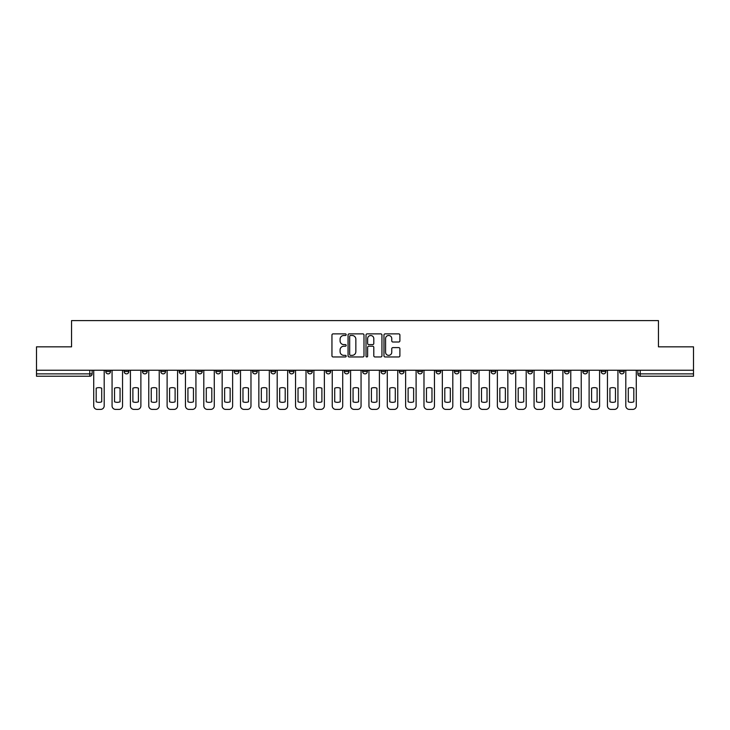 <?xml version="1.0" encoding="UTF-8"?>
<svg xmlns="http://www.w3.org/2000/svg" width="730" height="730" viewBox="0 0 730 730"><rect width="100%" height="100%" fill="white"/><g stroke="black" fill="none" stroke-linecap="round" stroke-linejoin="round"><path stroke-width="1.09" d="M346.184 334.678A0.812 0.812 0 0 0 345.372 333.875L333.108 333.875A1.159 1.159 0 0 0 331.949 335.024L331.949 355.811A1.159 1.159 0 0 0 333.108 356.961L345.372 356.961A0.812 0.812 0 0 0 346.184 356.158A0.812 0.812 0 0 0 345.372 355.346L343.784 355.346A3.696 3.696 0 0 1 340.089 351.65L340.089 349.916A3.696 3.696 0 0 1 343.784 346.221L345.372 346.221A0.812 0.812 0 0 0 346.184 345.418A0.812 0.812 0 0 0 345.372 344.606L343.784 344.606A3.696 3.696 0 0 1 340.089 340.919L340.089 339.185A3.696 3.696 0 0 1 343.784 335.49L345.372 335.49A0.812 0.812 0 0 0 346.184 334.678M601.173 370.238L601.173 371.524L605.873 371.524A2.354 2.354 0 0 1 603.527 373.879A2.354 2.354 0 0 1 601.173 371.524L601.173 370.238M582.823 370.238L582.823 371.524L587.531 371.524A2.354 2.354 0 0 1 585.177 373.879A2.354 2.354 0 0 1 582.823 371.524L582.823 370.238M472.739 370.238L472.739 371.524L477.438 371.524A2.354 2.354 0 0 1 475.084 373.879A2.354 2.354 0 0 1 472.739 371.524L472.739 370.238M454.388 370.238L454.388 371.524L459.088 371.524A2.354 2.354 0 0 1 456.743 373.879A2.354 2.354 0 0 1 454.388 371.524L454.388 370.238M436.038 370.238L436.038 371.524L440.747 371.524A2.354 2.354 0 0 1 438.392 373.879A2.354 2.354 0 0 1 436.038 371.524L436.038 370.238M399.346 370.238L399.346 371.524L404.046 371.524A2.354 2.354 0 0 1 401.692 373.879A2.354 2.354 0 0 1 399.346 371.524L399.346 370.238M362.646 371.524L362.646 370.238L362.646 371.524A2.354 2.354 0 0 0 365 373.879A2.354 2.354 0 0 1 362.646 371.524L367.354 371.524A2.354 2.354 0 0 1 365 373.879A2.354 2.354 0 0 0 367.354 371.524L367.354 370.238L367.354 371.524M344.295 371.524L344.295 370.238L344.295 371.524A2.354 2.354 0 0 0 346.65 373.879A2.354 2.354 0 0 1 344.295 371.524L349.004 371.524A2.354 2.354 0 0 1 346.65 373.879M325.954 371.524L325.954 370.238L325.954 371.524A2.354 2.354 0 0 0 328.308 373.879A2.354 2.354 0 0 1 325.954 371.524L330.654 371.524A2.354 2.354 0 0 1 328.308 373.879A2.354 2.354 0 0 0 330.654 371.524L330.654 370.238L330.654 371.524M307.604 370.238L307.604 371.524L312.312 371.524A2.354 2.354 0 0 1 309.958 373.879A2.354 2.354 0 0 1 307.604 371.524L307.604 370.238M289.253 370.238L289.253 371.524L293.962 371.524A2.354 2.354 0 0 1 291.608 373.879A2.354 2.354 0 0 1 289.253 371.524L289.253 370.238M270.912 370.238L270.912 371.524L275.612 371.524A2.354 2.354 0 0 1 273.257 373.879A2.354 2.354 0 0 1 270.912 371.524L270.912 370.238M252.562 371.524L252.562 370.238L252.562 371.524A2.354 2.354 0 0 0 254.916 373.879A2.354 2.354 0 0 1 252.562 371.524L257.261 371.524A2.354 2.354 0 0 1 254.916 373.879M215.861 371.524L215.861 370.238L215.861 371.524A2.354 2.354 0 0 0 218.215 373.879A2.354 2.354 0 0 1 215.861 371.524L220.57 371.524A2.354 2.354 0 0 1 218.215 373.879A2.354 2.354 0 0 0 220.57 371.524L220.57 370.238L220.57 371.524M197.52 371.524L197.52 370.238L197.52 371.524A2.354 2.354 0 0 0 199.865 373.879A2.354 2.354 0 0 1 197.52 371.524L202.219 371.524A2.354 2.354 0 0 1 199.865 373.879A2.354 2.354 0 0 0 202.219 371.524L202.219 370.238L202.219 371.524M179.169 371.524L179.169 370.238L179.169 371.524A2.354 2.354 0 0 0 181.524 373.879A2.354 2.354 0 0 1 179.169 371.524L183.869 371.524A2.354 2.354 0 0 1 181.524 373.879A2.354 2.354 0 0 0 183.869 371.524L183.869 370.238L183.869 371.524M160.819 371.524L160.819 370.238L160.819 371.524A2.354 2.354 0 0 0 163.173 373.879A2.354 2.354 0 0 1 160.819 371.524L165.528 371.524A2.354 2.354 0 0 1 163.173 373.879M142.469 371.524L142.469 370.238L142.469 371.524A2.354 2.354 0 0 0 144.823 373.879A2.354 2.354 0 0 1 142.469 371.524L147.177 371.524A2.354 2.354 0 0 1 144.823 373.879A2.354 2.354 0 0 0 147.177 371.524L147.177 370.238L147.177 371.524M124.127 371.524L124.127 370.238L124.127 371.524A2.354 2.354 0 0 0 126.472 373.879A2.354 2.354 0 0 1 124.127 371.524L128.827 371.524A2.354 2.354 0 0 1 126.472 373.879A2.354 2.354 0 0 0 128.827 371.524L128.827 370.238L128.827 371.524M398.735 342.014A1.159 1.159 0 0 0 399.894 340.855L399.894 335.024A1.159 1.159 0 0 0 398.735 333.875L385.121 333.875A1.159 1.159 0 0 0 383.962 335.024L383.962 355.811A1.159 1.159 0 0 0 385.121 356.961L398.735 356.961A1.159 1.159 0 0 0 399.894 355.811L399.894 348.767A1.159 1.159 0 0 0 398.735 347.608L392.913 347.608A1.159 1.159 0 0 0 391.755 348.767L391.755 352.262A3.084 3.084 0 0 1 388.67 355.346A3.084 3.084 0 0 1 385.577 352.262L385.577 338.574A3.084 3.084 0 0 1 388.67 335.49A3.084 3.084 0 0 1 391.755 338.574L391.755 340.855A1.159 1.159 0 0 0 392.913 342.014L398.735 342.014M36.5 370.238L36.5 346.832L71.549 346.832L71.549 320.598L658.451 320.598L658.451 346.832L693.5 346.832L693.5 370.238L36.5 370.238L36.5 373.879L92.135 373.879L92.135 370.238L92.135 373.879A2.354 2.354 0 0 1 89.781 376.233L36.5 376.233L36.5 373.879M363.987 335.024A1.159 1.159 0 0 0 362.837 333.875L349.214 333.875A1.159 1.159 0 0 0 348.055 335.024L348.055 355.811A1.159 1.159 0 0 0 349.214 356.961L362.837 356.961A1.159 1.159 0 0 0 363.987 355.811L363.987 335.024M367.163 333.875L380.786 333.875A1.159 1.159 0 0 1 381.945 335.024L381.945 355.811A1.159 1.159 0 0 1 380.786 356.961L374.955 356.961A1.159 1.159 0 0 1 373.806 355.811L373.806 347.38A1.159 1.159 0 0 0 372.647 346.221L368.778 346.221A1.159 1.159 0 0 0 367.628 347.38L367.628 356.158A0.812 0.812 0 0 1 366.816 356.961A0.812 0.812 0 0 1 366.013 356.158L366.013 335.024A1.159 1.159 0 0 1 367.163 333.875M637.865 370.238L637.865 373.879L693.5 373.879L693.5 376.233L640.219 376.233A2.354 2.354 0 0 1 637.865 373.879M693.5 370.238L693.5 373.879M624.223 370.238L624.223 371.524A2.354 2.354 0 0 1 621.869 373.879A2.354 2.354 0 0 1 619.524 371.524L624.223 371.524M619.524 370.238L619.524 371.524M605.873 370.238L605.873 371.524M587.531 370.238L587.531 371.524L587.531 370.238M569.181 370.238L569.181 371.524A2.354 2.354 0 0 1 566.827 373.879A2.354 2.354 0 0 1 564.472 371.524L569.181 371.524M564.472 370.238L564.472 371.524M550.831 370.238L550.831 371.524A2.354 2.354 0 0 1 548.476 373.879A2.354 2.354 0 0 1 546.131 371.524L550.831 371.524M546.131 370.238L546.131 371.524M532.48 370.238L532.48 371.524A2.354 2.354 0 0 1 530.135 373.879A2.354 2.354 0 0 1 527.781 371.524L532.48 371.524M527.781 370.238L527.781 371.524M514.139 370.238L514.139 371.524A2.354 2.354 0 0 1 511.785 373.879A2.354 2.354 0 0 1 509.43 371.524L514.139 371.524M509.43 370.238L509.43 371.524M495.789 370.238L495.789 371.524A2.354 2.354 0 0 1 493.434 373.879A2.354 2.354 0 0 1 491.08 371.524L495.789 371.524M491.08 370.238L491.08 371.524M477.438 370.238L477.438 371.524A2.354 2.354 0 0 1 475.084 373.879M459.088 370.238L459.088 371.524M440.747 371.524L440.747 370.238L440.747 371.524A2.354 2.354 0 0 1 438.392 373.879M422.396 370.238L422.396 371.524A2.354 2.354 0 0 1 420.042 373.879A2.354 2.354 0 0 1 417.688 371.524A2.354 2.354 0 0 0 420.042 373.879A2.354 2.354 0 0 0 422.396 371.524L417.688 371.524L417.688 370.238M404.046 371.524L404.046 370.238L404.046 371.524A2.354 2.354 0 0 1 401.692 373.879M385.705 370.238L385.705 371.524A2.354 2.354 0 0 1 383.35 373.879A2.354 2.354 0 0 1 380.996 371.524A2.354 2.354 0 0 0 383.35 373.879M380.996 370.238L380.996 371.524L385.705 371.524M349.004 370.238L349.004 371.524L349.004 370.238M312.312 371.524L312.312 370.238L312.312 371.524A2.354 2.354 0 0 1 309.958 373.879M293.962 371.524L293.962 370.238L293.962 371.524A2.354 2.354 0 0 1 291.608 373.879M275.612 371.524L275.612 370.238L275.612 371.524A2.354 2.354 0 0 1 273.257 373.879M257.261 370.238L257.261 371.524L257.261 370.238M238.92 371.524L238.92 370.238L238.92 371.524A2.354 2.354 0 0 1 236.566 373.879A2.354 2.354 0 0 1 234.211 371.524L238.92 371.524A2.354 2.354 0 0 1 236.566 373.879M234.211 370.238L234.211 371.524M165.528 370.238L165.528 371.524L165.528 370.238M110.476 370.238L110.476 371.524A2.354 2.354 0 0 1 108.131 373.879A2.354 2.354 0 0 1 105.777 371.524A2.354 2.354 0 0 0 108.131 373.879A2.354 2.354 0 0 0 110.476 371.524L110.476 370.238M105.777 370.238L105.777 371.524L110.476 371.524M89.781 370.238L89.781 376.233A2.354 2.354 0 0 0 92.135 373.879M350.482 335.49A0.812 0.812 0 0 0 349.67 336.293L349.67 354.534A0.812 0.812 0 0 0 350.482 355.346L352.152 355.346A3.696 3.696 0 0 0 355.848 351.65L355.848 339.185A3.696 3.696 0 0 0 352.152 335.49L350.482 335.49M373.806 338.638A3.084 3.084 0 0 0 370.712 335.545A3.084 3.084 0 0 0 367.628 338.638L367.628 343.456A1.159 1.159 0 0 0 368.778 344.606L372.647 344.606A1.159 1.159 0 0 0 373.806 343.456L373.806 338.638M96.187 388.177L96.187 401.801A7.355 7.355 131.6 0 0 101.716 401.801A7.355 7.355 -131.6 0 1 96.187 401.801L96.187 388.177A7.355 7.355 -131.6 0 1 101.716 388.177A7.355 7.355 131.6 0 0 96.187 388.177M101.716 388.177L101.716 401.801L101.716 388.177M93.723 405.871L93.723 370.238L93.723 405.871A3.531 3.531 48.4 0 0 97.245 409.402L100.658 409.402A3.531 3.531 48.4 0 0 104.189 405.871L104.189 370.238M97.245 409.402L100.658 409.402M114.537 388.177L114.537 401.801A7.355 7.355 131.6 0 0 120.067 401.801A7.355 7.355 -131.6 0 1 114.537 401.801L114.537 388.177A7.355 7.355 -131.6 0 1 120.067 388.177A7.355 7.355 131.6 0 0 114.537 388.177M120.067 388.177L120.067 401.801L120.067 388.177M112.064 405.871L112.064 370.238L112.064 405.871A3.531 3.531 48.4 0 0 115.596 409.402L119.008 409.402A3.531 3.531 48.4 0 0 122.54 405.871L122.54 370.238M132.887 388.177L132.887 401.801A7.355 7.355 131.6 0 0 138.417 401.801A7.355 7.355 -131.6 0 1 132.887 401.801L132.887 388.177A7.355 7.355 -131.6 0 1 138.417 388.177A7.355 7.355 131.6 0 0 132.887 388.177M138.417 388.177L138.417 401.801L138.417 388.177M130.414 405.871L130.414 370.238L130.414 405.871A3.531 3.531 48.4 0 0 133.946 409.402L137.359 409.402A3.531 3.531 48.4 0 0 140.881 405.871L140.881 370.238M115.596 409.402L119.008 409.402M133.946 409.402L137.359 409.402M151.238 388.177L151.238 401.801A7.355 7.355 131.6 0 0 156.758 401.801A7.355 7.355 -131.6 0 1 151.238 401.801L151.238 388.177A7.355 7.355 -131.6 0 1 156.758 388.177A7.355 7.355 131.6 0 0 151.238 388.177M156.758 388.177L156.758 401.801L156.758 388.177M148.765 405.871L148.765 370.238L148.765 405.871A3.531 3.531 48.4 0 0 152.296 409.402L155.7 409.402A3.531 3.531 48.4 0 0 159.231 405.871L159.231 370.238M169.579 388.177L169.579 401.801A7.355 7.355 131.6 0 0 175.109 401.801A7.355 7.355 -131.6 0 1 169.579 401.801L169.579 388.177A7.355 7.355 -131.6 0 1 175.109 388.177A7.355 7.355 131.6 0 0 169.579 388.177M175.109 388.177L175.109 401.801L175.109 388.177M167.115 405.871L167.115 370.238L167.115 405.871A3.531 3.531 48.4 0 0 170.637 409.402L174.05 409.402A3.531 3.531 48.4 0 0 177.582 405.871L177.582 370.238M187.929 388.177L187.929 401.801A7.355 7.355 131.6 0 0 193.459 401.801A7.355 7.355 -131.6 0 1 187.929 401.801L187.929 388.177A7.355 7.355 -131.6 0 1 193.459 388.177A7.355 7.355 131.6 0 0 187.929 388.177M193.459 388.177L193.459 401.801L193.459 388.177M185.457 405.871L185.457 370.238L185.457 405.871A3.531 3.531 48.4 0 0 188.988 409.402L192.401 409.402A3.531 3.531 48.4 0 0 195.932 405.871L195.932 370.238M152.296 409.402L155.7 409.402M170.637 409.402L174.05 409.402M188.988 409.402L192.401 409.402M206.28 388.177L206.28 401.801A7.355 7.355 131.6 0 0 211.809 401.801A7.355 7.355 -131.6 0 1 206.28 401.801L206.28 388.177A7.355 7.355 -131.6 0 1 211.809 388.177L211.809 401.801L211.809 388.177A7.355 7.355 131.6 0 0 206.28 388.177M203.807 405.871L203.807 370.238L203.807 405.871A3.531 3.531 48.4 0 0 207.338 409.402L210.751 409.402A3.531 3.531 48.4 0 0 214.273 405.871L214.273 370.238M224.63 388.177L224.63 401.801A7.355 7.355 131.6 0 0 230.151 401.801A7.355 7.355 -131.6 0 1 224.63 401.801L224.63 388.177A7.355 7.355 -131.6 0 1 230.151 388.177L230.151 401.801L230.151 388.177A7.355 7.355 131.6 0 0 224.63 388.177M222.157 405.871L222.157 370.238L222.157 405.871A3.531 3.531 48.4 0 0 225.689 409.402L229.092 409.402A3.531 3.531 48.4 0 0 232.624 405.871L232.624 370.238M242.971 388.177L242.971 401.801A7.355 7.355 131.6 0 0 248.501 401.801A7.355 7.355 -131.6 0 1 242.971 401.801L242.971 388.177A7.355 7.355 -131.6 0 1 248.501 388.177L248.501 401.801L248.501 388.177A7.355 7.355 131.6 0 0 242.971 388.177M240.508 405.871L240.508 370.238L240.508 405.871A3.531 3.531 48.4 0 0 244.03 409.402L247.443 409.402A3.531 3.531 48.4 0 0 250.974 405.871L250.974 370.238M261.322 388.177L261.322 401.801A7.355 7.355 131.6 0 0 266.851 401.801A7.355 7.355 -131.6 0 1 261.322 401.801L261.322 388.177A7.355 7.355 -131.6 0 1 266.851 388.177L266.851 401.801L266.851 388.177A7.355 7.355 131.6 0 0 261.322 388.177M258.849 405.871L258.849 370.238L258.849 405.871A3.531 3.531 48.4 0 0 262.38 409.402L265.793 409.402A3.531 3.531 48.4 0 0 269.324 405.871L269.324 370.238M279.672 388.177L279.672 401.801A7.355 7.355 131.6 0 0 285.202 401.801A7.355 7.355 -131.6 0 1 279.672 401.801L279.672 388.177A7.355 7.355 -131.6 0 1 285.202 388.177L285.202 401.801L285.202 388.177A7.355 7.355 131.6 0 0 279.672 388.177M277.199 405.871L277.199 370.238L277.199 405.871A3.531 3.531 48.4 0 0 280.731 409.402L284.143 409.402A3.531 3.531 48.4 0 0 287.666 405.871L287.666 370.238M298.023 388.177L298.023 401.801A7.355 7.355 131.6 0 0 303.543 401.801A7.355 7.355 -131.6 0 1 298.023 401.801L298.023 388.177A7.355 7.355 -131.6 0 1 303.543 388.177L303.543 401.801L303.543 388.177A7.355 7.355 131.6 0 0 298.023 388.177M295.55 405.871L295.55 370.238L295.55 405.871A3.531 3.531 48.4 0 0 299.081 409.402L302.485 409.402A3.531 3.531 48.4 0 0 306.016 405.871L306.016 370.238M316.364 388.177L316.364 401.801A7.355 7.355 131.6 0 0 321.893 401.801A7.355 7.355 -131.6 0 1 316.364 401.801L316.364 388.177A7.355 7.355 -131.6 0 1 321.893 388.177L321.893 401.801L321.893 388.177A7.355 7.355 131.6 0 0 316.364 388.177M313.9 405.871L313.9 370.238L313.9 405.871A3.531 3.531 48.4 0 0 317.422 409.402L320.835 409.402A3.531 3.531 48.4 0 0 324.366 405.871L324.366 370.238M334.714 388.177L334.714 401.801A7.355 7.355 131.6 0 0 340.244 401.801A7.355 7.355 -131.6 0 1 334.714 401.801L334.714 388.177A7.355 7.355 -131.6 0 1 340.244 388.177L340.244 401.801L340.244 388.177A7.355 7.355 131.6 0 0 334.714 388.177M332.241 405.871L332.241 370.238L332.241 405.871A3.531 3.531 48.4 0 0 335.773 409.402L339.185 409.402A3.531 3.531 48.4 0 0 342.708 405.871L342.708 370.238M353.065 388.177L353.065 401.801A7.355 7.355 131.6 0 0 358.594 401.801A7.355 7.355 -131.6 0 1 353.065 401.801L353.065 388.177A7.355 7.355 -131.6 0 1 358.594 388.177L358.594 401.801L358.594 388.177A7.355 7.355 131.6 0 0 353.065 388.177M350.592 405.871L350.592 370.238L350.592 405.871A3.531 3.531 48.4 0 0 354.123 409.402L357.536 409.402A3.531 3.531 48.4 0 0 361.058 405.871L361.058 370.238M371.406 388.177L371.406 401.801A7.355 7.355 131.6 0 0 376.935 401.801A7.355 7.355 -131.6 0 1 371.406 401.801L371.406 388.177A7.355 7.355 -131.6 0 1 376.935 388.177L376.935 401.801L376.935 388.177A7.355 7.355 131.6 0 0 371.406 388.177M368.942 405.871L368.942 370.238L368.942 405.871A3.531 3.531 48.4 0 0 372.464 409.402L375.877 409.402A3.531 3.531 48.4 0 0 379.408 405.871L379.408 370.238M389.756 388.177L389.756 401.801A7.355 7.355 131.6 0 0 395.286 401.801A7.355 7.355 -131.6 0 1 389.756 401.801L389.756 388.177A7.355 7.355 -131.6 0 1 395.286 388.177L395.286 401.801L395.286 388.177A7.355 7.355 131.6 0 0 389.756 388.177M387.292 405.871L387.292 370.238L387.292 405.871A3.531 3.531 48.4 0 0 390.815 409.402L394.227 409.402A3.531 3.531 48.4 0 0 397.759 405.871L397.759 370.238M408.106 388.177L408.106 401.801A7.355 7.355 131.6 0 0 413.636 401.801A7.355 7.355 -131.6 0 1 408.106 401.801L408.106 388.177A7.355 7.355 -131.6 0 1 413.636 388.177L413.636 401.801L413.636 388.177A7.355 7.355 131.6 0 0 408.106 388.177M405.634 405.871L405.634 370.238L405.634 405.871A3.531 3.531 48.4 0 0 409.165 409.402L412.578 409.402A3.531 3.531 48.4 0 0 416.1 405.871L416.1 370.238M426.457 388.177L426.457 401.801A7.355 7.355 131.6 0 0 431.977 401.801A7.355 7.355 -131.6 0 1 426.457 401.801L426.457 388.177A7.355 7.355 -131.6 0 1 431.977 388.177L431.977 401.801L431.977 388.177A7.355 7.355 131.6 0 0 426.457 388.177M423.984 405.871L423.984 370.238L423.984 405.871A3.531 3.531 48.4 0 0 427.515 409.402L430.919 409.402A3.531 3.531 48.4 0 0 434.45 405.871L434.45 370.238M444.798 388.177L444.798 401.801A7.355 7.355 131.6 0 0 450.328 401.801A7.355 7.355 -131.6 0 1 444.798 401.801L444.798 388.177A7.355 7.355 -131.6 0 1 450.328 388.177L450.328 401.801L450.328 388.177A7.355 7.355 131.6 0 0 444.798 388.177M442.334 405.871L442.334 370.238L442.334 405.871A3.531 3.531 48.4 0 0 445.857 409.402L449.269 409.402A3.531 3.531 48.4 0 0 452.801 405.871L452.801 370.238M463.149 388.177L463.149 401.801A7.355 7.355 131.6 0 0 468.678 401.801A7.355 7.355 -131.6 0 1 463.149 401.801L463.149 388.177A7.355 7.355 -131.6 0 1 468.678 388.177L468.678 401.801L468.678 388.177A7.355 7.355 131.6 0 0 463.149 388.177M460.676 405.871L460.676 370.238L460.676 405.871A3.531 3.531 48.4 0 0 464.207 409.402L467.62 409.402A3.531 3.531 48.4 0 0 471.151 405.871L471.151 370.238M481.499 388.177L481.499 401.801A7.355 7.355 131.6 0 0 487.029 401.801A7.355 7.355 -131.6 0 1 481.499 401.801L481.499 388.177A7.355 7.355 -131.6 0 1 487.029 388.177L487.029 401.801L487.029 388.177A7.355 7.355 131.6 0 0 481.499 388.177M479.026 405.871L479.026 370.238L479.026 405.871A3.531 3.531 48.4 0 0 482.557 409.402L485.97 409.402A3.531 3.531 48.4 0 0 489.492 405.871L489.492 370.238M207.338 409.402L210.751 409.402M225.689 409.402L229.092 409.402M244.03 409.402L247.443 409.402M262.38 409.402L265.793 409.402M280.731 409.402L284.143 409.402M299.081 409.402L302.485 409.402M317.422 409.402L320.835 409.402M335.773 409.402L339.185 409.402M354.123 409.402L357.536 409.402M372.464 409.402L375.877 409.402M390.815 409.402L394.227 409.402M409.165 409.402L412.578 409.402M427.515 409.402L430.919 409.402M445.857 409.402L449.269 409.402M464.207 409.402L467.62 409.402M482.557 409.402L485.97 409.402M499.849 388.177L499.849 401.801A7.355 7.355 131.6 0 0 505.37 401.801A7.355 7.355 -131.6 0 1 499.849 401.801L499.849 388.177A7.355 7.355 -131.6 0 1 505.37 388.177A7.355 7.355 131.6 0 0 499.849 388.177M505.37 388.177L505.37 401.801L505.37 388.177M497.376 405.871L497.376 370.238L497.376 405.871A3.531 3.531 48.4 0 0 500.908 409.402L504.311 409.402A3.531 3.531 48.4 0 0 507.843 405.871L507.843 370.238M518.19 388.177L518.19 401.801A7.355 7.355 131.6 0 0 523.72 401.801A7.355 7.355 -131.6 0 1 518.19 401.801L518.19 388.177A7.355 7.355 -131.6 0 1 523.72 388.177A7.355 7.355 131.6 0 0 518.19 388.177M523.72 388.177L523.72 401.801L523.72 388.177M515.727 405.871L515.727 370.238L515.727 405.871A3.531 3.531 48.4 0 0 519.249 409.402L522.662 409.402A3.531 3.531 48.4 0 0 526.193 405.871L526.193 370.238M536.541 388.177L536.541 401.801A7.355 7.355 131.6 0 0 542.071 401.801A7.355 7.355 -131.6 0 1 536.541 401.801L536.541 388.177A7.355 7.355 -131.6 0 1 542.071 388.177A7.355 7.355 131.6 0 0 536.541 388.177M542.071 388.177L542.071 401.801L542.071 388.177M534.068 405.871L534.068 370.238L534.068 405.871A3.531 3.531 48.4 0 0 537.599 409.402L541.012 409.402A3.531 3.531 48.4 0 0 544.543 405.871L544.543 370.238M554.891 388.177L554.891 401.801A7.355 7.355 131.6 0 0 560.421 401.801A7.355 7.355 -131.6 0 1 554.891 401.801L554.891 388.177A7.355 7.355 -131.6 0 1 560.421 388.177A7.355 7.355 131.6 0 0 554.891 388.177M560.421 388.177L560.421 401.801L560.421 388.177M552.418 405.871L552.418 370.238L552.418 405.871A3.531 3.531 48.4 0 0 555.95 409.402L559.362 409.402A3.531 3.531 48.4 0 0 562.885 405.871L562.885 370.238M500.908 409.402L504.311 409.402M519.249 409.402L522.662 409.402M537.599 409.402L541.012 409.402M555.95 409.402L559.362 409.402M573.242 388.177L573.242 401.801A7.355 7.355 131.6 0 0 578.762 401.801A7.355 7.355 -131.6 0 1 573.242 401.801L573.242 388.177A7.355 7.355 -131.6 0 1 578.762 388.177A7.355 7.355 131.6 0 0 573.242 388.177M578.762 388.177L578.762 401.801L578.762 388.177M570.769 405.871L570.769 370.238L570.769 405.871A3.531 3.531 48.4 0 0 574.3 409.402L577.704 409.402A3.531 3.531 48.4 0 0 581.235 405.871L581.235 370.238M574.3 409.402L577.704 409.402M591.583 388.177L591.583 401.801A7.355 7.355 131.6 0 0 597.113 401.801A7.355 7.355 -131.6 0 1 591.583 401.801L591.583 388.177A7.355 7.355 -131.6 0 1 597.113 388.177A7.355 7.355 131.6 0 0 591.583 388.177M597.113 388.177L597.113 401.801L597.113 388.177M589.119 405.871L589.119 370.238L589.119 405.871A3.531 3.531 48.4 0 0 592.641 409.402L596.054 409.402A3.531 3.531 48.4 0 0 599.586 405.871L599.586 370.238M592.641 409.402L596.054 409.402M609.933 388.177L609.933 401.801A7.355 7.355 131.6 0 0 615.463 401.801A7.355 7.355 -131.6 0 1 609.933 401.801L609.933 388.177A7.355 7.355 -131.6 0 1 615.463 388.177A7.355 7.355 131.6 0 0 609.933 388.177M615.463 388.177L615.463 401.801L615.463 388.177M607.46 405.871L607.46 370.238L607.46 405.871A3.531 3.531 48.4 0 0 610.992 409.402L614.404 409.402A3.531 3.531 48.4 0 0 617.936 405.871L617.936 370.238M610.992 409.402L614.404 409.402M628.284 388.177L628.284 401.801A7.355 7.355 131.6 0 0 633.813 401.801A7.355 7.355 -131.6 0 1 628.284 401.801L628.284 388.177A7.355 7.355 -131.6 0 1 633.813 388.177A7.355 7.355 131.6 0 0 628.284 388.177M633.813 388.177L633.813 401.801L633.813 388.177M625.811 405.871L625.811 370.238L625.811 405.871A3.531 3.531 48.4 0 0 629.342 409.402L632.755 409.402A3.531 3.531 48.4 0 0 636.277 405.871L636.277 370.238M629.342 409.402L632.755 409.402M640.219 370.238L640.219 376.233"/></g></svg>

